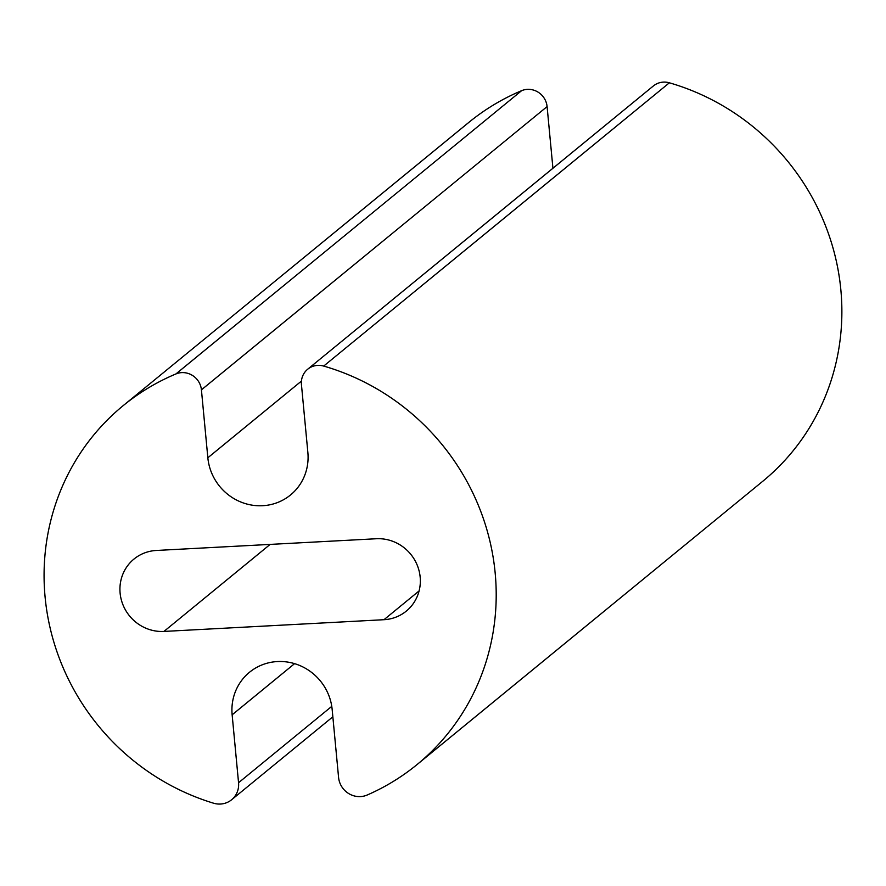 <?xml version="1.0" encoding="UTF-8"?>
<svg xmlns="http://www.w3.org/2000/svg" width="886" height="886" viewBox="0 0 886 886"><rect width="100%" height="100%" fill="white"/><g stroke="black" fill="none" stroke-linecap="round" stroke-linejoin="round"><path stroke-width="1.33" d="M207.845 457.774A51.543 49.339 -129.3 0 0 239.043 501.243A51.543 49.339 -129.3 0 0 290.519 494.975A51.543 49.339 -129.3 0 0 307.863 452.447L301.439 384.524A18.528 17.731 50.7 0 1 307.675 369.24A18.528 17.731 50.7 0 1 323.689 366.073A231.933 222.043 50.7 0 1 490.024 541.656A231.933 222.043 50.7 0 1 417.151 764.485A231.933 222.043 50.7 0 1 367.214 795.008A20.622 19.736 50.7 0 1 338.574 777.41L332.161 709.487A51.543 49.339 -129.3 0 0 300.952 666.028A51.543 49.339 -129.3 0 0 249.475 672.286A51.543 49.339 -129.3 0 0 232.143 714.814L238.555 782.737A20.622 19.736 50.7 0 1 231.623 799.748A20.622 19.736 50.7 0 1 213.526 803.192A231.933 222.043 50.7 0 1 49.893 626.956A231.933 222.043 50.7 0 1 123.132 405.688A231.933 222.043 50.7 0 1 175.915 373.947A18.528 17.731 50.7 0 1 201.421 389.851L207.845 457.774L301.439 381.08M307.675 369.24L653.347 85.975A18.528 17.731 50.7 0 1 669.373 82.808A231.933 222.043 50.7 0 1 835.697 258.391A231.933 222.043 50.7 0 1 762.824 481.22L417.151 764.485M123.132 405.688L468.805 122.423A231.933 222.043 50.7 0 1 521.599 90.682A18.528 17.731 50.7 0 1 547.094 106.586L552.93 168.262M163.943 631.43L383.981 619.702A41.232 39.471 -129.3 0 0 406.286 611.118A41.232 39.471 -129.3 0 0 417.151 564.991A41.232 39.471 -129.3 0 0 376.328 538.743L156.29 550.472A41.232 39.471 -129.3 0 0 133.985 559.055A41.232 39.471 -129.3 0 0 123.121 605.182A41.232 39.471 -129.3 0 0 163.943 631.43L270.141 544.403M669.373 82.808L323.689 366.073M294.584 663.647L232.143 714.814M331.763 706.363L238.555 782.737M521.599 90.682L175.915 373.947M547.094 106.586L201.421 389.851M419.089 590.929L383.981 619.702M332.848 716.796L231.623 799.748"/></g></svg>
